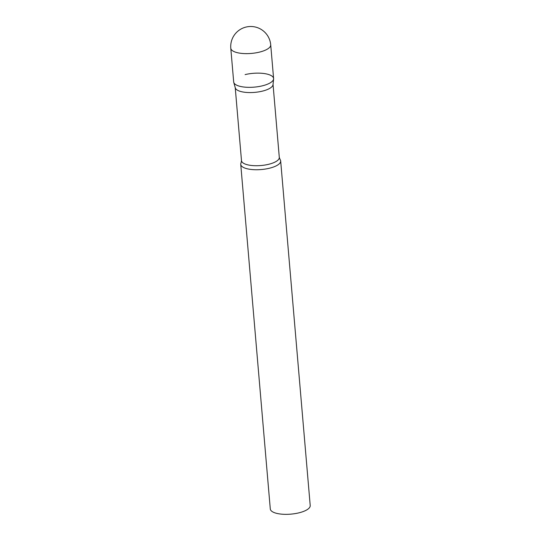 <?xml version="1.0" encoding="UTF-8"?>
<svg xmlns="http://www.w3.org/2000/svg" width="541" height="541" viewBox="0 0 541 541"><rect width="100%" height="100%" fill="white"/><g stroke="black" fill="none" stroke-linecap="round" stroke-linejoin="round"><path stroke-width="0.81" d="M230.791 48.237L233.685 81.948A20.031 6.925 -4.9 0 0 235.592 84.572A20.031 6.925 -4.9 0 0 258.307 86.641A20.031 6.925 -4.9 0 0 273.597 78.526L270.71 44.815A20.031 20.031 0 0 0 246.074 27.05A20.031 20.031 0 0 0 230.791 48.237A20.031 6.925 -4.9 0 0 232.704 50.861A20.031 6.925 -4.9 0 0 259.295 52.159A20.031 6.925 -4.9 0 0 270.71 44.815M273.597 78.979L273.022 84.653A18.976 6.56 175.1 0 1 262.216 91.179A18.976 6.56 175.1 0 1 235.294 87.885L233.766 82.394A20.031 6.925 175.1 0 0 262.182 85.87A20.031 6.925 175.1 0 0 273.597 78.979A20.031 6.925 175.1 0 0 245.1 74.604M280.062 159.48A20.031 6.925 175.1 0 1 280.664 160.934A20.031 6.925 175.1 0 1 269.249 168.278A20.031 6.925 175.1 0 1 240.745 164.356A20.031 6.925 175.1 0 1 241.09 162.821L241.489 160.623A18.976 6.56 175.1 0 0 268.485 164.336A18.976 6.56 175.1 0 0 279.298 157.384L280.062 159.48M280.664 160.934L310.209 505.531A20.031 6.925 175.1 0 1 298.794 512.875A20.031 6.925 175.1 0 1 270.29 508.953L240.745 164.356M235.234 87.683L241.489 160.623M273.043 84.437L279.298 157.384"/></g></svg>
